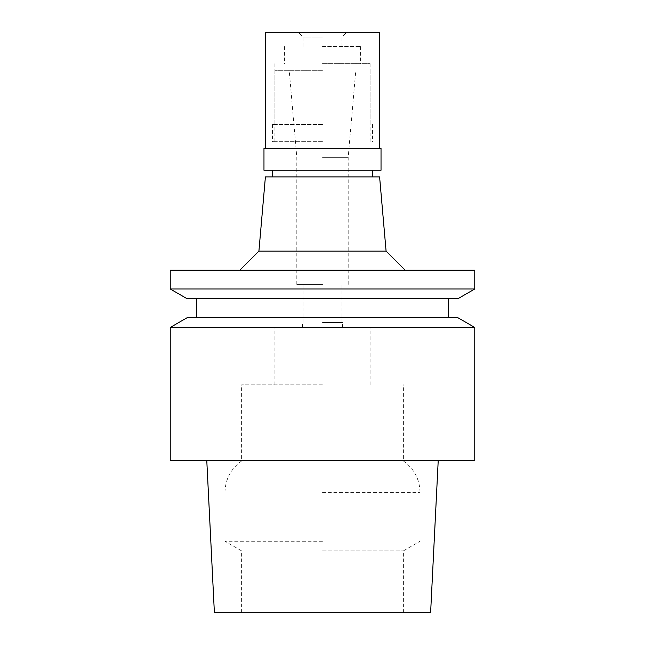 <?xml version="1.0" encoding="UTF-8"?>
<svg xmlns="http://www.w3.org/2000/svg" width="645" height="645" viewBox="0 0 645 645"><rect width="100%" height="100%" fill="white"/><g stroke="black" fill="none" stroke-linecap="round" stroke-linejoin="round"><path stroke-width="0.48" stroke-dasharray="3.23 2.42" d="M430.61 612.75L214.39 612.75M474.76 460.49L170.24 460.49M322.5 612.75L241.609 612.75L322.5 612.75M322.5 550.87L403.391 550.87L322.5 550.87M322.5 541.252L224.96 541.252L322.5 541.252M322.5 460.965L241.609 460.965L322.5 460.965M322.5 384.831L241.609 384.831L322.5 384.831M322.5 327.733L370.085 327.733L322.5 327.733M322.5 322.5L342.487 322.5L322.5 322.5M322.5 284.437L296.805 284.437L322.5 284.437M322.5 157.332L348.195 157.332L322.5 157.332M322.5 70.313L274.915 70.313L322.5 70.313M322.5 141.69L272.537 141.69L322.5 141.69M265.401 176.899L379.599 176.899M258.911 251.131L386.089 251.131M170.24 270.158L474.76 270.158M474.76 288.992L170.24 288.992M457.934 298.708L187.066 298.708M322.5 298.708L196.411 298.708L322.5 298.708M187.066 317.743L457.934 317.743M170.24 327.458L474.76 327.458M322.5 124.558L272.537 124.558L322.5 124.558M381.026 170.24L263.974 170.24M263.974 148.35L381.026 148.35M322.5 148.35L379.599 148.35L322.5 148.35M265.401 32.25L379.599 32.25M322.5 32.25L346.768 32.25L322.5 32.25M322.5 37.007L302.989 37.007L322.5 37.007M322.5 46.521L360.563 46.521L322.5 46.521M322.5 63.653L370.085 63.653L322.5 63.653M322.5 492.433L420.04 492.433L322.5 492.433M403.391 612.75L403.391 550.87L420.04 541.252L420.04 492.433C419.685 479.195 414.138 468.705 403.391 460.965L403.391 384.831M241.609 612.75L241.609 550.87L224.96 541.252L224.96 492.433C225.315 479.195 230.862 468.705 241.609 460.965L241.609 384.831M370.085 384.831L370.085 327.733M274.915 384.831L274.915 327.733M342.487 327.733L342.487 322.5M302.513 327.733L302.513 322.5M342.011 322.5L342.011 284.437M302.989 322.5L302.989 284.437M348.195 284.437L348.195 157.332L355.806 70.313M296.805 284.437L296.805 157.332L289.194 70.313M370.085 141.69L370.085 70.313M274.915 141.69L274.915 70.313M372.463 124.558L372.463 141.69M272.537 124.558L272.537 141.69M302.989 46.521L302.989 37.007L298.232 32.25M342.011 46.521L342.011 37.007L346.768 32.25M284.437 46.521L284.437 63.653M360.563 46.521L360.563 63.653M274.915 63.653L274.915 124.558M370.085 63.653L370.085 124.558"/><path stroke-width="0.97" d="M206.779 460.49L214.39 612.75L430.61 612.75L438.221 460.49M386.089 251.131L379.599 176.899L265.401 176.899L258.911 251.131L386.089 251.131L405.125 270.158M322.5 270.158L170.24 270.158L170.24 288.992L474.76 288.992L474.76 270.158L322.5 270.158M170.24 288.992L187.066 298.708L457.934 298.708L474.76 288.992M322.5 317.743L187.066 317.743L170.24 327.458L474.76 327.458L457.934 317.743L322.5 317.743M170.24 327.458L170.24 460.49L474.76 460.49L474.76 327.458M322.5 170.24L381.026 170.24L381.026 148.35L263.974 148.35L263.974 170.24L322.5 170.24M379.599 148.35L379.599 32.25L265.401 32.25L265.401 148.35M372.463 176.899L372.463 170.24M272.537 176.899L272.537 170.24M258.911 251.131L239.875 270.158M448.589 317.743L448.589 298.708M196.411 317.743L196.411 298.708"/></g></svg>

